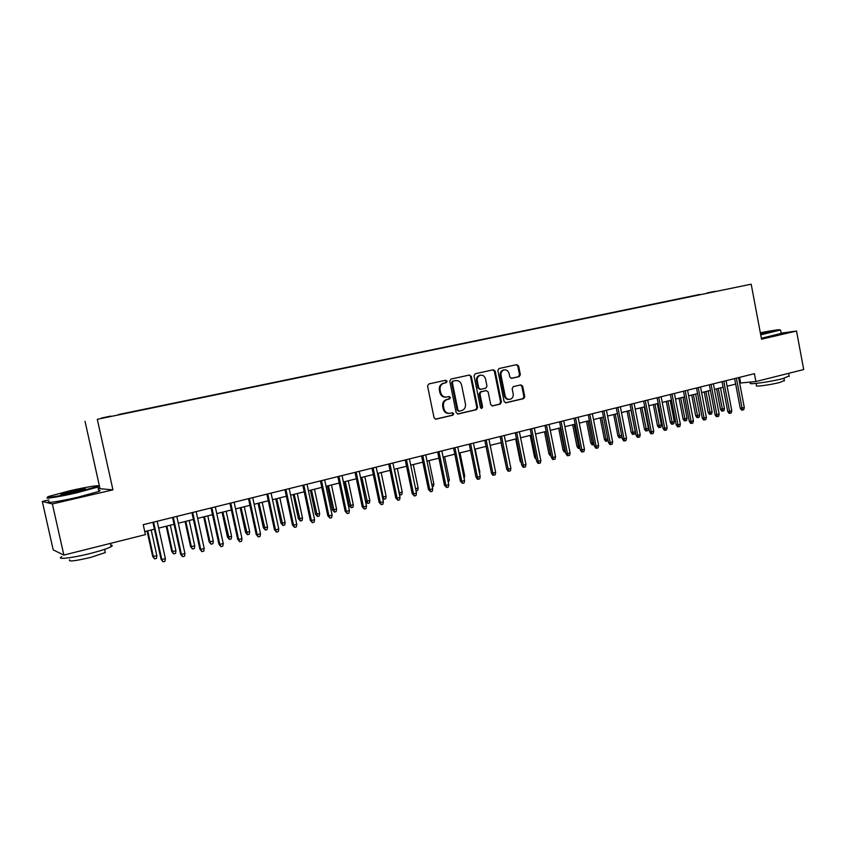 <?xml version="1.0" encoding="UTF-8"?>
<svg xmlns="http://www.w3.org/2000/svg" width="846" height="846" viewBox="0 0 846 846"><rect width="100%" height="100%" fill="white"/><g stroke="black" fill="none" stroke-linecap="round" stroke-linejoin="round"><path stroke-width="1.27" d="M447.079 381.218L445.726 380.235L428.806 383.957L427.558 386.072L434.061 417.765L435.954 419.161L452.853 415.206L453.71 413.726L452.399 412.753L450.009 413.313C446.952 413.578 444.943 412.087 443.991 408.84L443.452 406.217C443.061 402.749 444.372 400.496 447.375 399.46L449.543 398.963L450.4 397.493L449.067 396.51L446.783 397.028C443.674 397.324 441.633 395.833 440.65 392.544L440.11 389.911C439.73 386.432 441.041 384.19 444.044 383.175L446.223 382.688L447.079 381.218M445.937 397.123C442.87 397.377 440.851 395.875 439.888 392.629L439.349 389.995C438.968 386.527 440.28 384.285 443.283 383.27L445.451 382.783L446.307 381.324L445.324 380.33M435.415 419.161L452.081 415.27L452.938 413.789L452.081 412.827M449.089 413.398C446.106 413.567 444.15 412.076 443.219 408.914L442.68 406.281C442.299 402.823 443.6 400.57 446.603 399.534L448.771 399.037L449.628 397.567L448.708 396.594M707.277 292.875L715.219 291.288L707.277 292.875M519.201 376.639L520.343 374.598L518.63 366.001L516.79 364.626L499.034 368.528L497.86 370.58L504.068 401.427L505.876 402.802L523.611 398.656L524.753 396.605L522.68 386.241L520.882 384.877L513.3 386.611L512.147 388.663L513.184 393.824C513.49 396.711 512.412 398.551 509.948 399.344C507.505 399.555 505.897 398.329 505.125 395.674L501.044 375.381C500.726 372.547 501.773 370.717 504.174 369.903C506.669 369.649 508.319 370.876 509.112 373.594L509.789 376.967L511.619 378.342L519.201 376.639L518.355 376.734L519.507 374.704L517.784 366.128L516.367 364.721M761.527 339.183L796.53 331.05L803.7 369.554L755.89 381.546L754.41 373.689L143.238 524.689L145.427 534.619L63.862 555.071L52.367 503.941L112.941 489.866L97.301 419.288L751.185 284.182L761.527 339.183M471.328 376.428L469.424 375.032L450.971 379.082L449.755 381.176L456.163 412.615L458.024 414.001L476.457 409.686L477.641 407.603L471.328 376.428L469.054 375.116M475.23 373.752L493.334 369.787L495.196 371.161L501.424 402.051L500.25 404.113L492.52 405.921L490.701 404.557L488.163 391.984L486.281 390.609L481.141 391.783L479.946 393.855L482.601 406.979L481.734 408.449L480.454 407.486L474.035 375.825L475.23 373.752M101.594 417.998L110.805 416.084L101.594 417.998M97.301 419.288L751.185 284.182M700.033 294.704L118.429 414.762M699.97 294.397L118.345 414.572M48.888 499.944L42.3 501.467L52.367 503.941M42.3 501.467L53.213 549.879L63.862 555.071M796.53 331.05L781.122 333.144M112.941 489.866L98.242 488.554M99.902 488.174L85.034 421.308M739.668 383.09L755.89 381.546M144.761 531.584L154.427 529.173M158.667 528.115L174.054 524.277M178.305 523.219L193.417 519.444M197.657 518.387L212.515 514.675M216.756 513.617L231.349 509.969M235.579 508.911L249.93 505.337M254.16 504.279L268.267 500.758M272.497 499.7L286.36 496.242M290.58 495.185L304.211 491.79M308.42 490.733L321.818 487.391M326.027 486.334L339.204 483.045M343.413 481.998L356.367 478.762M360.565 477.715L373.308 474.543M377.496 473.496L390.027 470.365M394.215 469.319L406.535 466.241M410.722 465.194L422.831 462.17M427.008 461.133L438.926 458.162M443.103 457.115L454.82 454.186M458.987 453.149L470.524 450.273M474.68 449.237L486.027 446.402M490.172 445.366L501.34 442.574M505.485 441.549L516.462 438.799M520.597 437.773L531.415 435.077M535.539 434.04L546.178 431.386M550.291 430.36L560.761 427.748M564.874 426.722L575.174 424.153M579.277 423.127L589.419 420.589M593.511 419.574L603.494 417.078M607.587 416.052L617.4 413.609M621.493 412.584L631.158 410.173M635.23 409.157L644.747 406.778M648.808 405.763L658.177 403.426M662.238 402.41L671.46 400.116M675.51 399.101L684.594 396.837M688.633 395.822L697.58 393.591M701.609 392.586L710.407 390.387M714.436 389.382L723.108 387.225M727.126 386.22L735.66 384.084M739.584 377.358L740.62 382.847M457.485 414.001L475.653 409.75L476.848 407.666L470.535 376.533M453.202 381.155L452.346 382.614L457.961 410.183L459.272 411.156L461.578 410.617C464.539 409.57 465.829 407.338 465.448 403.891L461.62 385.11C460.636 381.81 458.595 380.319 455.486 380.647L452.42 381.25L451.574 382.72L452.346 382.614M459.008 411.167L457.189 410.247L451.574 382.72M452.42 381.25L455.486 380.647M491.991 405.932L499.436 404.187L500.599 402.125L494.381 371.278L492.932 369.871M485.794 390.662L480.338 391.867L479.143 393.94L481.797 407.053L482.601 406.979M481.215 408.417L481.797 407.053M485.519 378.934C484.716 376.195 483.034 374.958 480.486 375.222C478.043 376.047 476.975 377.898 477.292 380.763L478.751 387.986L480.623 389.372L485.794 388.198L486.979 386.125L485.519 378.934M480.295 375.243L479.693 375.328C477.239 376.153 476.182 377.993 476.499 380.859L477.292 380.763M480.327 389.393L477.958 388.071L476.499 380.859M511.164 378.352L518.355 376.734M503.92 369.945L503.349 370.019C500.948 370.834 499.912 372.652 500.219 375.497L501.044 375.381M509.207 399.407L509.112 399.418C506.68 399.629 505.073 398.403 504.301 395.759L500.219 375.497M505.358 402.802L522.765 398.73L523.917 396.689L521.834 386.336L520.523 384.962M156.87 555.78L156.478 558.381L154.564 558.878L152.682 556.425L156.87 555.78L151.191 529.987M154.564 558.878L153.412 556.668L147.722 530.844M152.682 556.425L147.077 531.013M152.915 522.299L161.057 559.291L161.829 559.555L153.591 522.13M165.382 558.624L164.97 561.3L163.003 561.818L161.829 559.555L165.382 558.624L157.166 521.252M163.003 561.818L161.057 559.291M69.404 490.881L48.899 496.38C42.289 498.812 58.702 496.327 76.912 492.097L97.343 486.545C102.842 484.346 86.694 486.884 69.404 490.881M98.083 486.186C99.426 486.164 99.426 486.439 98.073 487.01L77.145 492.71C59.241 496.877 42.638 499.468 47.894 497.321M71.233 491.177C81.914 488.84 86.535 488.131 85.086 489.062L74.987 491.78C64.444 494.096 59.738 494.825 60.87 493.979L71.233 491.177M84.262 489.358L62.012 494.297M110.815 545.067C112.613 545.194 112.73 545.733 111.164 546.664C107.823 548.483 100.991 550.714 90.702 553.369C72.407 558.053 55.54 559.946 61.663 556.71M60.214 553.284L59.421 552.903M105.041 551.37L105.306 552.554L90.543 557.451C74.85 561.11 67.892 561.881 69.668 559.788M98.675 490.5C100.431 490.426 100.505 490.743 98.887 491.431L78.128 497.141C59.696 501.467 42.924 503.973 49.248 501.519M760.628 334.403L780.086 329.929C780.16 329.305 773.572 330.247 760.321 332.742M780.245 330.035L760.723 334.889M760.395 333.155L770.516 331.706L760.554 333.98M768.845 332.214L760.48 333.62M789.138 375.973L782.656 378.659C769.765 382.001 746.912 385.078 750.518 383.048L750.317 382.022M784.358 380.52L779.674 382.487C770.431 384.898 753.987 387.087 756.557 385.596L756.144 383.407M781.165 333.398L761.358 338.284M175.936 550.831L175.534 553.421L173.642 553.908L171.749 551.486L175.936 550.831L170.321 525.207M173.642 553.908L172.521 551.719L166.895 526.064M171.749 551.486L166.207 526.233M194.739 545.956L194.337 548.525L192.476 549.012L190.551 546.611L194.739 545.956L189.187 520.502M192.476 549.012L191.376 546.833L185.803 521.337M190.551 546.611L185.073 521.527M213.298 541.144L212.896 543.703L211.045 544.179L209.121 541.8L213.298 541.144L207.799 515.849M211.045 544.179L209.977 542.011L204.468 516.684M209.121 541.8L203.696 516.874M231.614 536.396L231.201 538.944L229.382 539.41L227.437 537.051L231.614 536.396L226.168 511.27M229.382 539.41L222.889 512.084M227.437 537.051L222.064 512.285M172.563 517.445L180.61 554.183L181.435 554.437L173.293 517.266M184.936 553.527L184.523 556.182L182.577 556.689L181.435 554.437L184.936 553.527L176.803 516.398M182.577 556.689L180.61 554.183M191.936 512.655L199.899 549.149L200.766 549.392L192.719 512.465M204.214 548.494L203.801 551.137L201.887 551.634L200.766 549.392L204.214 548.494L196.187 511.608M201.887 551.634L199.899 549.149M211.056 507.938L218.924 544.19L219.833 544.412L211.87 507.727M223.238 543.523L222.815 546.156L220.922 546.643L219.833 544.412L223.238 543.523L215.296 506.891M220.922 546.643L218.924 544.19M229.901 503.275L237.684 539.293L238.635 539.505L230.768 503.063M241.998 538.627L241.575 541.239L239.704 541.726L238.635 539.505L241.998 538.627L234.141 502.228M239.704 541.726L237.684 539.293M249.686 531.711L249.263 534.238L247.466 534.714L245.509 532.367L249.686 531.711L244.304 506.743M247.466 534.714L241.057 507.547M245.509 532.367L240.201 507.759M248.502 498.685L256.201 534.471L257.195 534.661L249.411 498.463M260.505 533.794L260.071 536.396L258.231 536.872L257.195 534.661L260.505 533.794L252.732 497.638M258.231 536.872L256.201 534.471M267.516 527.09L267.093 529.607L265.327 530.061L263.349 527.745L267.516 527.09L262.197 502.27M265.327 530.061L258.992 503.074M263.349 527.745L258.104 503.296M266.85 494.149L274.464 529.702L275.5 529.882L267.801 493.916M278.768 529.025L278.334 531.605L276.515 532.081L275.5 529.882L278.768 529.025L271.08 493.102M276.515 532.081L274.464 529.702M285.123 522.532L284.7 525.028L282.945 525.482L280.957 523.188L285.123 522.532L279.857 497.86M282.945 525.482L276.695 498.654M280.957 523.188L275.764 498.886M284.954 489.675L292.483 524.996L293.551 525.165L285.937 489.432M296.777 524.33L296.343 526.889L294.556 527.365L293.551 525.165L296.777 524.33L289.184 488.628M294.556 527.365L292.483 524.996M302.498 518.027L302.075 520.502L300.341 520.956L298.342 518.683L302.498 518.027L297.284 493.514M300.341 520.956L294.165 494.297M298.342 518.683L293.202 494.529M302.826 485.266L310.271 520.364L311.381 520.512L303.841 485.012M314.564 519.687L314.12 522.236L312.354 522.701L311.381 520.512L314.564 519.687L307.045 484.219M312.354 522.701L310.271 520.364M319.651 513.575L319.217 516.049L317.514 516.483L315.505 514.241L319.651 513.575L314.5 489.221M317.514 516.483L311.413 489.982M315.505 514.241L310.419 490.236M320.454 480.909L327.825 515.785L328.967 515.923L321.512 480.644M332.108 515.108L331.653 517.636L329.908 518.101L328.967 515.923L332.108 515.108L324.663 479.862M329.908 518.101L327.825 515.785M336.592 509.186L336.158 511.64L334.477 512.073L332.446 509.842L336.592 509.186L331.484 484.98M334.477 512.073L328.449 485.741M332.446 509.842L327.413 485.995M337.85 476.605L345.147 511.259L346.321 511.396L338.95 476.34M349.419 510.582L348.964 513.11L347.251 513.554L346.321 511.396L349.419 510.582L342.059 475.568M347.251 513.554L345.147 511.259M353.311 504.851L352.877 507.293L351.217 507.727L349.176 505.517L353.311 504.851L348.266 480.792M351.217 507.727L345.263 481.543M349.176 505.517L344.185 481.808M355.024 472.364L362.236 506.807L363.452 506.923L356.155 472.089M366.508 506.12L366.054 508.626L364.362 509.07L363.452 506.923L366.508 506.12L359.233 471.328M364.362 509.07L362.236 506.807M369.829 500.568L369.385 503L367.746 503.423L365.694 501.234L369.829 500.568L364.827 476.658M367.746 503.423L361.866 477.398M365.694 501.234L360.756 477.673M371.976 468.176L379.114 502.397L380.362 502.513L373.139 467.891M383.386 501.72L382.921 504.216L381.25 504.65L380.362 502.513L383.386 501.72L376.174 467.14M381.25 504.65L379.114 502.397M388.716 464.042L395.78 498.051L397.06 498.146L389.911 463.745M400.042 497.374L399.576 499.849L397.916 500.282L397.06 498.146L400.042 497.374L392.904 463.005M397.916 500.282L395.78 498.051M405.234 459.96L412.235 493.757L413.535 493.853L406.461 459.653M416.486 493.081L416.01 495.545L414.381 495.968L413.535 493.853L416.486 493.081L409.422 458.923M414.381 495.968L412.235 493.757M382.403 497.036L386.136 496.338L381.186 472.576M386.136 496.338L385.691 498.759L384.063 499.172L383.217 497.099L378.257 473.305M384.063 499.172L382.582 497.892M399.111 492.901L402.241 492.161L397.345 468.536M402.241 492.161L401.787 494.561L400.19 494.984L399.354 492.911L394.448 469.266M400.19 494.984L399.534 494.942M415.576 488.713L418.146 488.047L413.292 464.56M418.146 488.047L417.691 490.426L416.021 490.839M421.551 455.931L428.467 489.527L429.81 489.601L422.81 455.613M432.718 488.84L432.243 491.293L430.635 491.716L429.81 489.601L432.718 488.84L425.728 454.894M430.635 491.716L428.467 489.527M431.82 484.494L433.861 483.965L429.059 460.626M433.861 483.965L433.406 486.344L432.264 486.64M437.657 451.944L444.51 485.34L445.874 485.403L438.947 451.627M448.75 484.652L448.274 487.095L446.677 487.508L445.874 485.403L448.75 484.652L441.834 450.918M446.677 487.508L444.51 485.34M447.862 480.338L449.385 479.946L444.626 456.734M449.385 479.946L448.295 482.463M453.562 448.02L460.351 481.205L461.747 481.268L454.884 447.693M464.581 480.528L464.105 482.95L462.529 483.362L461.747 481.268L464.581 480.528L457.728 446.995M462.529 483.362L460.351 481.205M463.703 476.235L464.718 475.97L460.002 452.896M464.718 475.97L464.137 478.35M469.276 444.139L475.991 477.133L477.408 477.176L470.619 443.801M480.211 476.446L479.735 478.857L478.18 479.259L477.408 477.176L480.211 476.446L473.432 443.114M478.18 479.259L477.387 479.227L475.991 477.133M479.344 472.174L479.862 472.047L475.198 449.099M479.862 472.047L479.597 473.4M484.79 440.301L491.441 473.094L492.89 473.136L486.164 439.962M495.65 472.417L495.174 474.807L493.641 475.209L492.89 473.136L495.65 472.417L488.946 439.275M493.641 475.209L492.827 475.188L491.441 473.094M494.794 468.176L490.215 445.356M500.113 436.515L506.701 469.118L508.171 469.149L501.519 436.176M510.91 468.43L510.424 470.81L508.901 471.211L508.171 469.149L510.91 468.43L504.258 435.489M508.901 471.211L508.086 471.19L506.701 469.118M506.003 465.691L501.033 442.659M515.256 432.782L521.771 465.184L523.272 465.205L516.684 432.422M525.969 464.496L525.482 466.865L523.991 467.256L523.272 465.205L525.969 464.496L519.391 431.756M523.991 467.256L523.156 467.246L521.771 465.184M521.326 462.942L520.163 461.207L515.7 438.989M520.163 461.207L520.977 461.218M530.209 429.081L536.671 461.303L538.193 461.313L531.669 428.721M540.858 460.615L540.361 462.974L538.891 463.354L538.193 461.313L540.858 460.615L534.344 428.065M538.891 463.354L538.035 463.354L536.671 461.303M536.301 459.452L534.619 457.464L530.188 435.373M534.619 457.464L535.899 457.464M551.032 455.74L550.228 455.74L548.895 453.763L550.397 453.752L545.945 431.449M551 455.571L550.63 453.699M548.895 453.763L544.517 431.798M565.572 451.965L564.335 452.071L563.013 450.104L564.536 450.093L560.126 427.907M565.181 452.06L564.536 450.093L565.17 449.924M563.013 450.104L558.667 428.266M544.983 425.432L551.38 457.464L552.924 457.464L546.463 425.062M555.558 456.777L555.071 459.114L553.612 459.505L552.924 457.464L555.558 456.777L549.107 424.417M553.612 459.505L552.745 459.494L551.38 457.464M559.587 421.826L565.921 453.668L567.486 453.657L561.088 421.456M570.088 452.98L569.601 455.317L568.152 455.687L567.486 453.657L570.088 452.98L563.7 420.811M568.152 455.687L567.275 455.698L565.921 453.668M574.011 418.262L580.282 449.924L581.879 449.903L575.534 417.882M584.449 449.237L583.952 451.553L582.524 451.923L581.879 449.903L584.449 449.237L578.114 417.247M582.524 451.923L581.636 451.933L580.282 449.924M579.944 448.221L578.283 448.443L576.972 446.487L578.516 446.466L574.138 424.406M579.14 448.433L578.516 446.466L579.542 446.202M576.972 446.487L572.668 424.777M588.266 414.741L594.474 446.223L596.092 446.191L589.81 414.36M598.64 445.535L598.133 447.841L596.726 448.211L596.092 446.191L598.64 445.535L592.369 413.726M596.726 448.211L595.827 448.221L594.474 446.223M594.146 444.531L592.073 444.859L590.762 442.923L592.327 442.892L587.991 420.948M592.94 444.837L592.327 442.892L593.744 442.521M590.762 442.923L586.5 421.319M602.352 411.262L608.507 442.564L610.146 442.521L603.917 410.87M612.652 441.876L612.155 444.161L610.759 444.531L610.146 442.521L612.652 441.876L606.445 410.247M610.759 444.531L609.85 444.541L608.507 442.564M608.073 440.354L605.704 441.316L604.404 439.381L605.99 439.349L601.696 417.533M606.582 441.295L605.99 439.349L607.777 438.884M604.404 439.381L600.174 417.903M616.269 407.825L622.37 438.947L624.031 438.905L617.866 407.423M626.516 438.249L626.008 440.533L624.634 440.893L624.031 438.905L626.516 438.249L620.361 406.81M624.634 440.893L623.703 440.914L622.37 438.947M621.768 435.849L621.419 437.435L619.187 437.805L617.887 435.891L619.484 435.849L615.232 414.149M620.076 437.784L619.484 435.849L621.651 435.288M617.887 435.891L613.699 414.529M630.027 404.42L636.076 435.373L637.757 435.32L631.645 404.018M640.211 434.675L639.703 436.948L638.339 437.308L637.757 435.32L640.211 434.675L634.109 403.415M638.339 437.308L637.408 437.329L636.076 435.373M635.23 431.767L634.733 433.966L633.411 434.315L632.512 434.347L631.222 432.433L635.23 431.767L631.021 410.204M633.411 434.315L628.62 410.807M631.222 432.433L627.066 411.198M648.396 428.351L647.909 430.54L646.598 430.889L645.688 430.921L644.398 429.028L648.396 428.351L644.229 406.915M646.598 430.889L641.86 407.497M644.398 429.028L640.285 407.899M661.424 424.978L660.938 427.156L659.637 427.494L658.717 427.526L657.437 425.644L661.424 424.978L657.289 403.648M659.637 427.494L654.952 404.229M657.437 425.644L653.355 404.631M643.637 401.057L649.622 431.83L651.314 431.777L645.265 400.655M653.747 431.143L653.239 433.406L651.885 433.755L651.314 431.777L653.747 431.143L647.698 400.052M651.885 433.755L650.944 433.787L649.622 431.83M657.078 397.736L663.01 428.34L664.723 428.277L658.727 397.334M667.124 427.653L666.616 429.895L665.284 430.244L664.723 428.277L667.124 427.653L661.138 396.732M665.284 430.244L664.332 430.276L663.01 428.34M670.37 394.458L676.25 424.893L677.984 424.819L672.041 394.046M680.353 424.195L679.846 426.437L678.524 426.775L677.984 424.819L680.353 424.195L674.421 393.453M678.524 426.775L677.561 426.818L676.25 424.893M674.304 421.636L673.818 423.804L672.528 424.142L671.597 424.174L670.328 422.302L674.304 421.636L670.212 400.422M672.528 424.142L667.896 401.004M670.328 422.302L666.278 401.406M683.515 391.212L689.331 421.477L691.087 421.393L685.207 390.789M693.434 420.79L692.916 423.011L691.616 423.349L691.087 421.393L693.434 420.79L687.555 390.207M691.616 423.349L690.643 423.391L689.331 421.477M687.047 418.326L686.55 420.494L685.281 420.822L684.34 420.864L683.071 419.003L687.047 418.326L682.986 397.239M685.281 420.822L680.692 397.81M683.071 419.003L679.063 398.212M696.501 387.997L702.275 418.093L704.052 418.019L698.214 387.574M706.368 417.406L705.85 419.616L704.559 419.954L704.052 418.019L706.368 417.406L700.541 387.003M704.559 419.954L703.576 419.997L702.275 418.093M699.653 415.069L699.145 417.215L697.897 417.543L696.945 417.586L695.687 415.735L699.653 415.069L695.624 394.077M697.897 417.543L693.36 394.648M695.687 415.735L691.711 395.061M709.35 384.824L715.071 414.762L716.858 414.667L711.074 384.401M719.153 414.075L718.635 416.274L717.366 416.602L716.858 414.667L719.153 414.075L713.379 383.83M717.366 416.602L716.372 416.655L715.071 414.762M712.11 411.833L711.613 413.969L710.376 414.297L709.413 414.339L708.155 412.51L712.11 411.833L708.123 390.958M710.376 414.297L705.881 391.518M708.155 412.51L704.21 391.941M722.05 381.683L727.719 411.463L729.527 411.368L723.795 381.26M731.79 410.775L731.272 412.964L730.013 413.292L729.527 411.368L731.79 410.775L726.069 380.689M730.013 413.292L729.019 413.345L727.719 411.463M724.44 408.639L723.933 410.765L722.717 411.082L721.744 411.135L720.485 409.305L724.44 408.639L720.485 387.88M722.717 411.082L718.265 388.43M720.485 409.305L716.583 388.853M734.614 378.585L740.239 408.195L742.058 408.089L736.38 378.151M744.3 407.508L743.782 409.686L742.534 410.014L742.058 408.089L744.3 407.508L738.621 377.591M742.534 410.014L741.519 410.067L740.239 408.195M443.283 383.27L444.044 383.175M439.349 389.995L440.11 389.911M439.888 392.629L440.65 392.544M448.771 399.037L449.543 398.963M446.603 399.534L447.375 399.46M442.68 406.281L443.452 406.217M443.219 408.914L443.991 408.84M452.081 415.27L452.853 415.206M445.451 382.783L446.223 382.688M476.848 407.666L477.641 407.603M475.653 409.75L476.457 409.686M457.189 410.247L457.961 410.183M494.381 371.278L495.196 371.161M500.599 402.125L501.424 402.051M499.436 404.187L500.25 404.113M480.338 391.867L481.141 391.783M479.143 393.94L479.946 393.855M477.958 388.071L478.751 387.986M504.301 395.759L505.125 395.674M521.834 386.336L522.68 386.241M523.917 396.689L524.753 396.605M522.765 398.73L523.611 398.656M517.784 366.128L518.63 366.001M519.507 374.704L520.343 374.598M458.49 411.219L459.05 411.167M479.693 375.328L480.486 375.222M479.819 389.456L480.359 389.393M503.349 370.019L504.174 369.903M98.887 491.431L97.914 487.085M104.597 549.35L105.306 552.554M111.164 546.664L110.445 543.386M61.451 494.35L60.87 493.979M97.343 486.545L98.073 487.01M781.228 333.694L780.594 330.331M783.946 378.321L784.422 380.901M789.233 376.491L788.641 373.329M780.086 329.929L780.636 330.3"/></g></svg>
